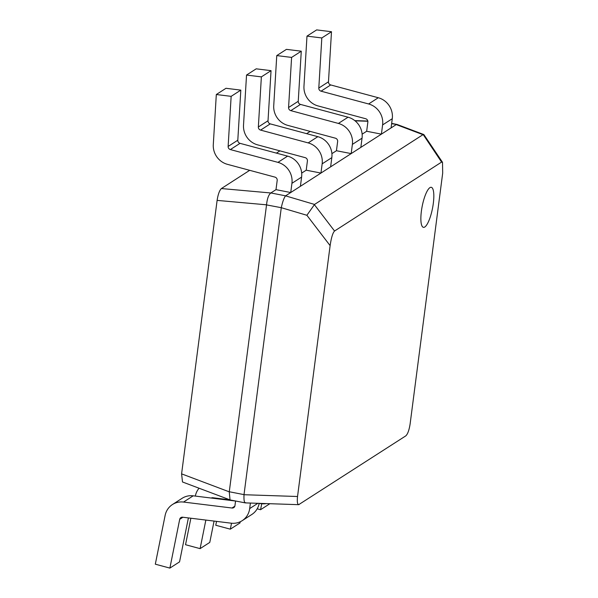 <?xml version="1.0" encoding="UTF-8"?>
<svg xmlns="http://www.w3.org/2000/svg" width="598" height="598" viewBox="0 0 598 598"><rect width="100%" height="100%" fill="white"/><g stroke="black" fill="none" stroke-linecap="round" stroke-linejoin="round"><path stroke-width="0.9" d="M335.418 138.19A2.93 2.751 57.2 0 1 337.638 141.517L336.442 150.726L351.183 153.604L352.379 144.395A18.471 17.327 -122.8 0 0 338.386 123.435L290.815 110.637A2.93 2.751 57.2 0 1 288.572 107.513L291.6 57.415L276.762 55.592L273.735 105.689A18.471 17.327 -122.8 0 0 287.84 125.393L335.418 138.19M291.6 57.415L301.272 51.189L286.435 49.365L276.762 55.592M301.272 51.189L298.245 101.286A2.93 2.751 -122.8 0 0 300.488 104.411L348.058 117.208L338.386 123.435M352.379 144.395L362.044 138.168A18.471 17.327 -122.8 0 0 348.058 117.208M362.044 138.168L360.848 147.377L351.183 153.604M274.968 177.12A2.93 2.751 57.2 0 1 277.188 180.439L275.992 189.648L290.733 192.534L291.929 183.317A18.471 17.327 -122.8 0 0 277.943 162.364L230.365 149.567A2.93 2.751 57.2 0 1 228.13 146.443L231.149 96.345L216.312 94.521L213.292 144.619A18.471 17.327 -122.8 0 0 227.397 164.323L274.968 177.12M231.149 96.345L240.822 90.119L225.984 88.287L216.312 94.521M240.822 90.119L237.802 140.216A2.93 2.751 -122.8 0 0 240.037 143.341L287.608 156.13L277.943 162.364M291.929 183.317L301.601 177.09A18.471 17.327 -122.8 0 0 287.608 156.13M301.601 177.09L300.405 186.299L290.733 192.534M365.64 118.725A2.93 2.751 57.2 0 1 367.86 122.052L366.664 131.261L381.404 134.139L382.6 124.93A18.471 17.327 -122.8 0 0 368.615 103.97L321.036 91.18A2.93 2.751 57.2 0 1 318.801 88.048L321.821 37.951L306.983 36.127L303.963 86.224A18.471 17.327 -122.8 0 0 318.069 105.936L365.64 118.725M321.821 37.951L331.494 31.724L316.656 29.9L306.983 36.127M331.494 31.724L328.474 81.821A2.93 2.751 -122.8 0 0 330.709 84.946L378.287 97.743L368.615 103.97M382.6 124.93L392.273 118.703A18.471 17.327 -122.8 0 0 378.287 97.743M392.273 118.703L391.077 127.912L381.404 134.139M231.523 523.22L230.327 529.17L215.758 525.253L216.543 521.389M220.998 499.248L221.096 498.762M230.327 529.17L240 522.944L240.239 521.755M424.789 227.001A20.399 5.262 -78.9 0 1 423.436 227.345A20.399 5.262 -78.9 0 1 421.747 208.747A20.399 5.262 -78.9 0 1 429.902 187.652A20.399 5.262 -78.9 0 1 431.255 187.301A20.399 5.262 -78.9 0 1 432.945 205.899A20.399 5.262 -78.9 0 1 424.789 227.001A20.399 5.262 -78.9 0 1 423.436 227.345A20.399 5.262 -78.9 0 1 421.747 208.747A20.399 5.262 -78.9 0 1 429.902 187.652A20.399 5.262 -78.9 0 1 431.255 187.301A20.399 5.262 -78.9 0 1 432.945 205.899A20.399 5.262 -78.9 0 1 424.789 227.001M305.197 157.655A2.93 2.751 57.2 0 1 307.409 160.982L306.213 170.191L320.954 173.069L322.15 163.859A18.471 17.327 -122.8 0 0 308.164 142.9L260.593 130.102A2.93 2.751 57.2 0 1 258.351 126.978L261.371 76.88L246.533 75.056L243.513 125.154A18.471 17.327 -122.8 0 0 257.618 144.858L305.197 157.655M261.371 76.88L271.044 70.654L256.206 68.83L246.533 75.056M271.044 70.654L268.024 120.751A2.93 2.751 -122.8 0 0 270.259 123.876L317.837 136.673L308.164 142.9M322.15 163.859L331.823 157.625A18.471 17.327 -122.8 0 0 317.837 136.673M331.823 157.625L330.627 166.842L320.954 173.069M195.329 496.086L195.352 495.951A18.471 17.327 57.2 0 1 199.067 488.23M205.854 520.073L200.106 548.635L185.537 544.718L190.867 518.227M229.856 499.838L212.843 497.745A2.93 2.751 -122.8 0 0 211.244 498.044M266.319 503.591A18.471 17.327 57.2 0 1 261.304 503.71L259.181 503.449M200.106 548.635L209.778 542.408L214.069 521.082M218.621 498.463L218.524 498.941M230.028 499.906L229.266 491.84L266.536 204.905L281.284 207.693L306.886 215.28L314.548 204.441L423.182 134.543L441.586 162.095L442.513 162.312L442.684 173.143L410.108 424.012C409.144 430.126 407.716 434.073 405.825 435.852L298.671 504.675L245.262 502.888L230.185 499.95L182.502 481.981L181.59 473.855L217.111 200.39C218.076 194.283 219.503 190.336 221.395 188.549L249.702 170.318M276.411 153.118L279.924 150.86M306.632 133.66L310.153 131.396M266.536 204.905L266.544 204.815C267.171 198.678 268.607 194.731 270.827 192.975L275.992 189.648M301.684 173.106L306.213 170.191M331.905 153.649L336.442 150.726M362.126 134.184L366.664 131.261M391.623 123.704L397.184 124.496L423.833 134.55L442.513 162.312M396.212 124.601L285.59 195.838L270.857 192.96M281.284 207.693C282.6 201.69 284.028 197.744 285.567 195.86L314.548 204.441M281.269 207.783L244.014 494.628L229.281 491.75M245.718 502.694C244.343 503.262 243.775 500.601 244.006 494.718L244.014 494.628M423.182 134.543L423.833 134.55M299.247 504.488C297.52 505.033 296.944 502.372 297.535 496.504L330.118 245.629C331.292 237.698 332.772 232.824 334.551 231.022L314.354 204.628M441.586 162.095L334.551 231.022M261.752 503.763L260.549 509.713L257.2 508.808M260.549 509.713L269.87 503.71M250.398 503.06L249.68 508.584A18.471 17.327 57.2 0 1 242.168 520.694A18.471 17.327 57.2 0 1 231.075 523.175L182.614 517.21A2.93 2.751 -122.8 0 0 179.699 519.333L169.877 568.1L155.316 564.183L165.13 515.416A18.471 17.327 57.2 0 1 172.441 504.54A18.471 17.327 57.2 0 1 183.534 502.058L231.994 508.016A2.93 2.751 -122.8 0 0 234.947 505.706L235.552 500.997M183.534 502.058L193.206 495.824L235.552 501.034M193.206 495.824A18.471 17.327 -122.8 0 0 182.113 498.306L172.441 504.54M169.877 568.1L179.549 561.873L188.4 517.92M242.168 520.694L251.84 514.467A18.471 17.327 -122.8 0 0 259.196 503.352M298.245 101.286L288.572 107.513M300.488 104.411L290.815 110.637M237.802 140.216L228.13 146.443M240.037 143.341L230.365 149.567M328.474 81.821L318.801 88.048M330.709 84.946L321.036 91.18M268.024 120.751L258.351 126.978M270.259 123.876L260.593 130.102M212.507 498.201L213.15 497.783M355.055 120.826L367.852 121.252M221.395 188.549L270.827 192.975M217.111 200.39L266.544 204.815M181.59 473.855L229.266 491.84M396.242 124.586L422.928 134.655M244.006 494.718L297.535 496.504M330.118 245.629L306.886 215.28M231.994 508.016L234.842 506.185M179.699 519.333L182.928 517.248M257.865 503.307L249.68 508.584M354.786 120.609L367.815 121.043M397.035 124.451L391.66 123.405"/></g></svg>
